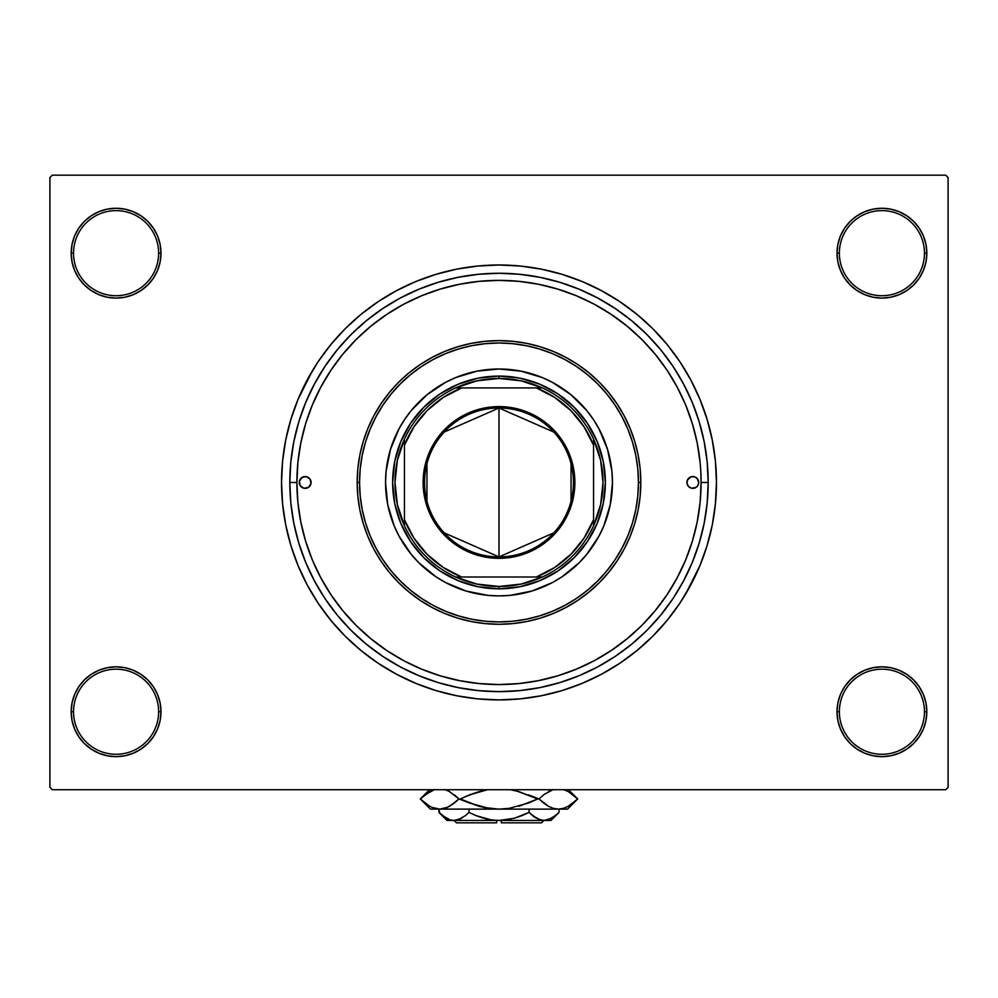 <?xml version="1.0" encoding="UTF-8"?>
<svg xmlns="http://www.w3.org/2000/svg" width="998" height="998" viewBox="0 0 998 998"><rect width="100%" height="100%" fill="white"/><g stroke="black" fill="none" stroke-linecap="round" stroke-linejoin="round"><path stroke-width="1.5" d="M837.01 711.736L839.368 711.736A42.552 42.552 0 0 0 881.92 754.276A42.552 42.552 0 0 0 924.46 711.736A42.552 42.552 0 0 0 881.92 669.184A42.552 42.552 0 0 0 839.368 711.736L837.01 711.736A44.91 44.91 0 0 1 881.92 666.826A44.91 44.91 0 0 1 926.83 711.736L924.46 711.736A42.552 42.552 0 0 1 881.92 754.276A42.552 42.552 0 0 1 839.368 711.736A42.552 42.552 0 0 1 881.92 669.184A42.552 42.552 0 0 1 924.46 711.736L926.83 711.736L925.969 702.966L923.412 694.546L919.258 686.786L913.669 679.975L906.87 674.386L899.098 670.244L890.678 667.687L881.92 666.826L873.15 667.687L864.73 670.244L856.97 674.386L850.159 679.975L844.57 686.786L840.428 694.546L837.871 702.966L837.01 711.736L837.871 720.494L840.428 728.914L844.57 736.686L850.159 743.485L856.97 749.074L864.73 753.228L873.15 755.773L881.92 756.646L890.678 755.773L899.098 753.228L906.87 749.074L913.669 743.485L919.258 736.686L923.412 728.914L925.969 720.494L926.83 711.736A44.91 44.91 0 0 1 881.92 756.646A44.91 44.91 0 0 1 837.01 711.736L837.871 720.494M158.632 711.736A42.552 42.552 0 0 0 116.08 669.184A42.552 42.552 0 0 0 73.54 711.736L71.17 711.736A44.91 44.91 0 0 1 116.08 666.826A44.91 44.91 0 0 1 160.99 711.736L158.632 711.736A42.552 42.552 0 0 1 116.08 754.276A42.552 42.552 0 0 1 73.54 711.736A42.552 42.552 0 0 1 116.08 669.184A42.552 42.552 0 0 1 158.632 711.736L160.99 711.736L160.129 702.966L157.572 694.546L153.43 686.786L147.841 679.975L141.03 674.386L133.27 670.244L124.85 667.687L116.08 666.826L107.322 667.687L98.902 670.244L91.13 674.386L84.331 679.975L78.742 686.786L74.588 694.546L72.031 702.966L71.17 711.736L72.031 720.494L74.588 728.914L78.742 736.686L84.331 743.485L91.13 749.074L98.902 753.228L107.322 755.773L116.08 756.646L124.85 755.773L133.27 753.228L141.03 749.074L147.841 743.485L153.43 736.686L157.572 728.914L160.129 720.494L160.99 711.736A44.91 44.91 0 0 1 116.08 756.646A44.91 44.91 0 0 1 71.17 711.736L73.54 711.736A42.552 42.552 0 0 0 116.08 754.276A42.552 42.552 0 0 0 158.632 711.736M160.99 253.18A44.91 44.91 0 0 1 116.08 298.09A44.91 44.91 0 0 1 71.17 253.18L73.54 253.18A42.552 42.552 0 0 0 116.08 295.72A42.552 42.552 0 0 0 158.632 253.18A42.552 42.552 0 0 0 116.08 210.628A42.552 42.552 0 0 0 73.54 253.18L71.17 253.18A44.91 44.91 0 0 1 116.08 208.27A44.91 44.91 0 0 1 160.99 253.18L158.632 253.18A42.552 42.552 0 0 1 116.08 295.72A42.552 42.552 0 0 1 73.54 253.18A42.552 42.552 0 0 1 116.08 210.628A42.552 42.552 0 0 1 158.632 253.18L160.99 253.18L160.129 244.41L157.572 235.99L153.43 228.23L147.841 221.419L141.03 215.83L133.27 211.688L124.85 209.131L116.08 208.27L107.322 209.131L98.902 211.688L91.13 215.83L84.331 221.419L78.742 228.23L74.588 235.99L72.031 244.41L71.17 253.18L72.031 261.938L74.588 270.358L78.742 278.13L84.331 284.929L91.13 290.518L98.902 294.672L107.322 297.229L116.08 298.09L124.85 297.229L133.27 294.672L141.03 290.518L147.841 284.929L153.43 278.13L157.572 270.358L160.129 261.938L160.99 253.18L160.129 244.41M924.46 253.18A42.552 42.552 0 0 0 881.92 210.628A42.552 42.552 0 0 0 839.368 253.18L837.01 253.18A44.91 44.91 0 0 1 881.92 208.27A44.91 44.91 0 0 1 926.83 253.18L924.46 253.18A42.552 42.552 0 0 1 881.92 295.72A42.552 42.552 0 0 1 839.368 253.18A42.552 42.552 0 0 1 881.92 210.628A42.552 42.552 0 0 1 924.46 253.18L926.83 253.18L925.969 244.41L923.412 235.99L919.258 228.23L913.669 221.419L906.87 215.83L899.098 211.688L890.678 209.131L881.92 208.27L873.15 209.131L864.73 211.688L856.97 215.83L850.159 221.419L844.57 228.23L840.428 235.99L837.871 244.41L837.01 253.18L837.871 261.938L840.428 270.358L844.57 278.13L850.159 284.929L856.97 290.518L864.73 294.672L873.15 297.229L881.92 298.09L890.678 297.229L899.098 294.672L906.87 290.518L913.669 284.929L919.258 278.13L923.412 270.358L925.969 261.938L926.83 253.18A44.91 44.91 0 0 1 881.92 298.09A44.91 44.91 0 0 1 837.01 253.18L839.368 253.18A42.552 42.552 0 0 0 881.92 295.72A42.552 42.552 0 0 0 924.46 253.18M518.873 683.568L538.421 680.661L557.67 675.846L576.333 669.171L594.272 660.688L611.275 650.484L627.206 638.67L641.901 625.359L655.224 610.664L667.038 594.733L677.23 577.717L685.713 559.791L692.387 541.116L697.215 521.879L700.122 502.268L701.095 482.458A202.095 202.095 0 0 1 499 684.553A202.095 202.095 0 0 1 296.905 482.458A202.095 202.095 0 0 1 499 280.363A202.095 202.095 0 0 1 701.095 482.458L708.181 482.458A209.181 209.181 0 0 1 499 691.639A209.181 209.181 0 0 1 289.819 482.458L290.817 461.949L293.836 441.64L298.826 421.73L305.737 402.406L314.52 383.843L325.074 366.241L337.299 349.749L351.084 334.542L366.291 320.757L382.783 308.519L400.385 297.965L418.948 289.195L438.272 282.272L458.194 277.282L478.491 274.275L499 273.265L519.509 274.275L539.806 277.282L559.728 282.272L579.052 289.195L597.615 297.965L615.217 308.519L631.709 320.757L646.916 334.542L660.701 349.749L672.926 366.241L683.48 383.843L692.263 402.406L699.174 421.73L704.164 441.64L707.183 461.949L708.181 482.458L707.183 502.955L704.164 523.264L699.174 543.174L692.263 562.51L683.48 581.061L672.926 598.675L660.701 615.155L646.916 630.374L631.709 644.159L615.217 656.385L597.615 666.938L579.052 675.721L559.728 682.632L539.806 687.622L519.509 690.628L499 691.639L478.491 690.628L458.194 687.622L438.272 682.632L418.948 675.721L400.385 666.938L382.783 656.385L366.291 644.159L351.084 630.374L337.299 615.155L325.074 598.675L314.52 581.061L305.737 562.51L298.826 543.174L293.836 523.264L290.817 502.955L289.819 482.458L296.905 482.458L289.819 482.458A209.181 209.181 0 0 1 499 273.265A209.181 209.181 0 0 1 708.181 482.458L701.095 482.458L700.846 472.378M693.086 426.121L694.483 431.186M685.526 594.247L699.91 565.666L707.095 545.582L712.285 524.873L715.416 503.765L716.464 482.458A217.464 217.464 0 0 1 499 699.91A217.464 217.464 0 0 1 281.536 482.458A217.464 217.464 0 0 1 499 264.994A217.464 217.464 0 0 1 716.464 482.458L715.416 461.138L712.285 440.031L707.095 419.335L699.91 399.237L690.778 379.939L683.667 367.626M945.742 789.73L52.258 789.73L49.9 787.372L49.9 177.544L52.258 175.174L945.742 175.174L52.258 175.174L49.9 177.544L49.9 787.372L52.258 789.73L945.742 789.73L948.1 787.372L948.1 177.544L948.1 787.372L945.742 789.73M501.532 280.376L493.673 280.426M463.671 283.469L455.712 285.054M357.01 338.646L352.169 343.599M344.16 352.581L339.332 358.569M332.658 367.676L328.242 374.35M301.97 437.498L300.448 444.771M298.464 457.371L297.791 463.534M304.477 537.248L306.186 543.012M311.426 557.67L312.424 560.128M320.158 576.57L322.678 581.223M370.058 638.071L373.664 640.99M479.215 683.58L499.075 684.553M945.742 175.174L948.1 177.544L945.742 175.174M312.474 370.657L298.09 399.237L290.905 419.335L285.715 440.031L282.584 461.138L281.536 482.458L282.584 503.765L285.715 524.873L290.905 545.582L298.09 565.666L307.222 584.965L314.333 597.291M307.222 584.965L318.187 603.266L330.899 620.407L345.233 636.225L361.051 650.546L378.192 663.271L396.493 674.236L415.779 683.356L435.876 690.554L456.573 695.731L477.68 698.862L499 699.91L513.221 699.448M707.095 545.582L710.776 531.834M690.778 379.939L679.813 361.638L667.101 344.497L652.767 328.691L636.949 314.358L619.808 301.646L601.507 290.668L582.221 281.548L562.124 274.363L541.427 269.173L520.32 266.042L499 264.994L484.779 265.456M290.905 419.335L287.224 433.07M923.412 235.99L919.258 228.23L913.669 221.419M899.098 211.688L890.678 209.131L881.92 208.27L873.15 209.131L864.73 211.688M856.97 215.83L850.159 221.419M837.871 244.41L837.01 253.18M133.27 211.688L124.85 209.131L116.08 208.27L107.322 209.131L98.902 211.688M74.588 270.358L78.742 278.13L84.331 284.929M141.03 290.518L147.841 284.929M74.588 728.914L78.742 736.686L84.331 743.485M98.902 753.228L107.322 755.773L116.08 756.646L124.85 755.773L133.27 753.228M141.03 749.074L147.841 743.485M160.129 720.494L160.99 711.736M923.412 694.546L919.258 686.786L913.669 679.975M856.97 674.386L850.159 679.975M864.73 753.228L873.15 755.773L881.92 756.646L890.678 755.773L899.098 753.228M499 264.994L477.68 266.042L456.573 269.173L435.876 274.363L415.779 281.548L396.493 290.668L378.192 301.646L361.051 314.358L345.233 328.691L330.899 344.497L318.187 361.638L307.222 379.939M499 699.91L520.32 698.862L541.427 695.731L562.124 690.554L582.221 683.356L601.507 674.236L619.808 663.271L636.949 650.546L652.767 636.225L667.101 620.407L679.813 603.266L690.778 584.965M447.74 677.941L439.058 675.459M558.942 675.459L555.337 676.532M308.457 487.361A5.913 5.913 0 0 0 311.089 482.458A5.913 5.913 0 0 1 305.176 488.359A5.913 5.913 0 0 1 299.263 482.458A5.913 5.913 0 0 0 301.883 487.361M301.907 487.373A5.913 5.913 0 0 0 308.457 487.373L304.028 488.247L300.261 485.739L299.388 481.298L301.895 477.543L306.336 476.657L310.091 479.177L310.977 483.606L308.457 487.373M696.117 487.361A5.913 5.913 0 0 0 696.117 477.543A5.913 5.913 0 0 0 686.911 482.458A5.913 5.913 0 0 0 696.093 487.373L691.664 488.247L688.645 486.637L687.023 483.606L687.36 480.188L690.566 476.994L693.972 476.657L697.003 478.279L698.737 482.458A5.913 5.913 0 0 1 692.824 488.359A5.913 5.913 0 0 1 686.911 482.458A5.913 5.913 0 0 1 692.824 476.545A5.913 5.913 0 0 1 698.737 482.458L697.739 485.739L696.105 487.373M603.827 525.859A113.46 113.46 0 0 0 612.46 482.458A113.46 113.46 0 0 1 499 595.906A113.46 113.46 0 0 1 385.54 482.458A113.46 113.46 0 0 0 394.173 525.859M404.677 545.507A113.46 113.46 0 0 0 435.951 576.782L418.773 562.685L411.301 554.426L398.938 535.938L394.185 525.871A113.46 113.46 0 0 0 404.652 545.469M435.976 576.794A113.46 113.46 0 0 0 562.024 576.794M593.348 545.469A113.46 113.46 0 0 0 603.815 525.896L599.062 535.938L586.699 554.426L579.227 562.685L562.036 576.794A113.46 113.46 0 0 0 593.323 545.507M357.184 482.458L359.542 482.458A139.458 139.458 0 0 1 499 343A139.458 139.458 0 0 1 638.458 482.458L640.816 482.458A141.816 141.816 0 0 0 499 340.63A141.816 141.816 0 0 0 357.184 482.458A141.816 141.816 0 0 1 499 340.63A141.816 141.816 0 0 1 640.816 482.458L640.142 496.355L638.096 510.128L634.716 523.626L630.025 536.724L624.074 549.312L616.914 561.25L608.63 572.428L599.287 582.732L588.97 592.088L577.792 600.372L565.854 607.533L553.279 613.483L540.168 618.174L526.67 621.554L512.897 623.588L499 624.274L485.103 623.588L471.33 621.554L457.833 618.174L444.721 613.483L432.146 607.533L420.208 600.372L409.03 592.088L398.713 582.732L389.37 572.428L381.086 561.25L373.926 549.312L367.975 536.724L363.284 523.626L359.904 510.128L357.858 496.355L357.184 482.458L357.858 468.549L359.904 454.789L363.284 441.291L367.975 428.179L373.926 415.605L381.086 403.666L389.37 392.488L398.713 382.172L409.03 372.828L420.208 364.532L432.146 357.384L444.721 351.433L457.833 346.743L471.33 343.362L485.103 341.316L499 340.63L512.897 341.316L526.67 343.362L540.168 346.743L553.279 351.433L565.854 357.384L577.792 364.532L588.97 372.828L599.287 382.172L608.63 392.488L616.914 403.666L624.074 415.605L630.025 428.179L634.716 441.291L638.096 454.789L640.142 468.549L640.816 482.458A141.816 141.816 0 0 1 499 624.274A141.816 141.816 0 0 1 357.184 482.458A141.816 141.816 0 0 0 499 624.274A141.816 141.816 0 0 0 640.816 482.458L638.458 482.458L637.784 468.786L635.776 455.25L632.458 441.977L627.842 429.09L621.991 416.715L614.955 404.976L606.796 393.985L597.615 383.843L587.473 374.649L576.482 366.503L564.743 359.467L552.368 353.616L539.481 349.001L526.208 345.682L512.673 343.674L499 343L485.327 343.674L471.792 345.682L458.519 349.001L445.632 353.616L433.257 359.467L421.518 366.503L410.527 374.649L400.385 383.843L391.204 393.985L383.045 404.976L376.009 416.715L370.158 429.09L365.542 441.977L362.224 455.25L360.216 468.786L359.542 482.458L360.216 496.118L362.224 509.666L365.542 522.94L370.158 535.826L376.009 548.189L383.045 559.928L391.204 570.931L400.385 581.061L410.527 590.255L421.518 598.413L433.257 605.449L445.632 611.3L458.519 615.903L471.792 619.234L485.327 621.243L499 621.916L512.673 621.243L526.208 619.234L539.481 615.903L552.368 611.3L564.743 605.449L576.482 598.413L587.473 590.255L597.615 581.061L606.796 570.931L614.955 559.928L621.991 548.189L627.842 535.826L632.458 522.94L635.776 509.666L637.784 496.118L638.458 482.458A139.458 139.458 0 0 1 499 621.916A139.458 139.458 0 0 1 359.542 482.458L357.184 482.458M700.122 462.648L697.215 443.025L692.387 423.788L685.713 405.113L677.23 387.187L667.038 370.171L655.224 354.253L641.901 339.557L627.206 326.234L611.275 314.42L594.272 304.228L576.333 295.745L557.67 289.058L538.421 284.243L518.81 281.336L499 280.363L479.19 281.336L459.579 284.243L440.33 289.058L421.667 295.745L403.728 304.228L386.725 314.42L370.794 326.234L356.099 339.557L342.776 354.253L330.962 370.171L320.77 387.187L312.287 405.113L305.613 423.788L300.785 443.025L297.878 462.648L296.905 482.458L297.878 502.268L300.785 521.879L305.613 541.116L312.287 559.791L320.77 577.717L330.962 594.733L342.776 610.664L356.099 625.359L370.794 638.67L386.725 650.484L403.728 660.688L421.667 669.171L440.33 675.846L459.579 680.661L479.19 683.58M499 684.553L518.81 683.58M692.387 423.788L685.713 405.113M440.33 289.058L421.667 295.745M305.613 541.116L312.287 559.791M557.67 675.846L576.333 669.171M394.185 525.871L387.723 504.589L385.54 482.458L386.089 471.33L390.43 449.524L398.938 428.965L404.664 419.422L411.301 410.477L427.019 394.746L445.52 382.396L455.587 377.631L476.869 371.181L499 368.998L521.131 371.181L542.413 377.631L552.48 382.396L570.981 394.746L586.699 410.477L593.336 419.422L599.062 428.965L607.57 449.524L611.911 471.33L612.46 482.458L610.277 504.589L603.815 525.871M562.036 576.794L552.48 582.52L531.934 591.028L510.115 595.369L499 595.906L487.885 595.369L466.066 591.028L445.52 582.52L435.964 576.794M605.362 482.458L603.316 503.204L597.266 523.164L587.435 541.552L574.212 557.67L558.094 570.893L539.706 580.724L519.746 586.774L499 588.82L478.254 586.774L458.294 580.724L439.906 570.893L423.788 557.67L410.565 541.552L400.734 523.164L394.684 503.204L392.638 482.458L394.684 461.7L400.734 441.752L410.565 423.364L423.788 407.246L439.906 394.01L458.294 384.18L478.254 378.13L499 376.084L519.746 378.13L539.706 384.18L558.094 394.01L574.212 407.246L587.435 423.364L597.266 441.752L603.316 461.7L605.362 482.458M394.173 439.058A113.46 113.46 0 0 0 385.54 482.458A113.46 113.46 0 0 1 499 368.998A113.46 113.46 0 0 1 612.46 482.458A113.46 113.46 0 0 0 603.827 439.058M603.815 439.02A113.46 113.46 0 0 0 593.348 419.434M593.323 419.409A113.46 113.46 0 0 0 562.049 388.122M562.024 388.11A113.46 113.46 0 0 0 435.976 388.11M435.951 388.122A113.46 113.46 0 0 0 404.677 419.409M404.652 419.434A113.46 113.46 0 0 0 394.185 439.02M687.36 480.188L687.023 481.298M311.089 482.446A5.913 5.913 0 0 0 301.907 477.531A5.913 5.913 0 0 0 299.263 482.446A5.913 5.913 0 0 1 305.176 476.545A5.913 5.913 0 0 1 311.089 482.458M310.64 484.716L310.977 483.606M553.815 532.845L499 556.909A74.451 74.451 0 0 0 573.451 482.458A74.451 74.451 0 0 0 499 407.995L499 406.585A75.873 75.873 0 0 1 574.873 482.458A75.873 75.873 0 0 1 499 558.331L499 407.995A74.451 74.451 0 0 1 573.451 482.458A74.451 74.451 0 0 1 499 556.909L444.185 532.845M444.185 432.059L499 407.995L553.815 432.059M571.043 463.658L571.043 501.258M404.452 525.784A104.004 104.004 0 0 1 404.452 439.132L397.391 460.278L394.996 482.458L397.391 504.626L404.452 525.784A104.004 104.004 0 0 0 455.674 577.006L476.832 584.067L499 586.462A104.004 104.004 0 0 1 455.674 577.006L542.326 577.006A104.004 104.004 0 0 1 499 586.462L521.168 584.067L542.326 577.006A104.004 104.004 0 0 0 593.548 525.784L600.609 504.626L603.004 482.458L600.609 460.278L593.548 439.132A104.004 104.004 0 0 1 593.548 525.784L593.548 439.132A104.004 104.004 0 0 0 542.326 387.91L521.168 380.849L499 378.454L499 376.084A106.362 106.362 0 0 0 392.638 482.458A106.362 106.362 0 0 0 499 588.82L499 586.462L499 588.82A106.362 106.362 0 0 1 392.638 482.458A106.362 106.362 0 0 1 499 376.084A106.362 106.362 0 0 1 605.362 482.458A106.362 106.362 0 0 1 499 588.82A106.362 106.362 0 0 0 605.362 482.458A106.362 106.362 0 0 0 499 376.084L499 378.454L476.832 380.849L455.674 387.91A104.004 104.004 0 0 1 542.326 387.91L455.674 387.91A104.004 104.004 0 0 0 404.452 439.132L404.452 525.784A104.004 104.004 0 0 0 455.674 577.006L536.3 577.006L554.751 567.438L570.868 554.327L583.98 538.209L593.548 519.758L593.548 445.158L583.98 426.707L570.868 410.59L554.751 397.466L536.3 387.91L461.7 387.91L443.249 397.466L427.132 410.59L414.02 426.707L404.452 445.158L404.452 519.758L414.02 538.209L427.132 554.327L443.249 567.438L461.7 577.006A101.634 101.634 0 0 1 404.452 519.758L404.452 525.784M499 406.585L513.808 408.032L528.042 412.361L541.153 419.372L552.655 428.803L562.086 440.305L569.097 453.416L573.413 467.65L574.873 482.458L574.511 489.893L571.605 504.477L565.916 518.224L557.657 530.587L552.655 536.101L541.153 545.544L528.042 552.555L521.031 555.063L506.435 557.969L491.565 557.969L476.969 555.063L469.958 552.555L456.847 545.544L445.345 536.101L440.343 530.587L432.084 518.224L426.396 504.477L424.587 497.254L423.489 489.893L423.489 475.023L426.396 460.427L432.084 446.692L440.343 434.317L445.345 428.803L456.847 419.372L469.958 412.361L484.192 408.032L499 406.585L499 556.909A74.451 74.451 0 0 1 424.549 482.458A74.451 74.451 0 0 1 499 407.995A74.451 74.451 0 0 0 424.549 482.458A74.451 74.451 0 0 0 499 556.909L499 558.331A75.873 75.873 0 0 1 423.127 482.458A75.873 75.873 0 0 1 499 406.585M542.326 387.91A104.004 104.004 0 0 1 593.548 439.132L593.548 445.158A101.634 101.634 0 0 0 536.3 387.91L542.326 387.91M593.548 525.784A104.004 104.004 0 0 1 542.326 577.006L536.3 577.006A101.634 101.634 0 0 0 593.548 519.758L593.548 525.784M404.452 439.132A104.004 104.004 0 0 1 455.674 387.91L461.7 387.91A101.634 101.634 0 0 0 404.452 445.158L404.452 439.132M426.957 501.258L426.957 463.658M541.552 822.826L501.358 822.826L541.552 822.826L543.91 820.456M501.358 820.456L501.358 822.826L501.358 820.456M558.244 813.195L559.042 812.422L559.042 809.116L559.042 812.422L555.474 815.653L547.977 819.869L544.035 820.456L540.155 819.882L532.608 815.665L536.3 818.21L529.027 812.422L529.027 809.116L529.027 812.422L532.595 815.653L529.027 812.422L514.444 818.223L499 820.456L491.153 819.869L476.121 815.653L468.973 812.422L468.973 809.116L468.973 812.422L465.405 815.653L457.907 819.869L453.965 820.456L450.086 819.882L442.538 815.665L438.958 812.422L438.958 809.116L439.681 813.133M501.358 820.406L447.004 820.456L453.965 820.456L460.889 818.647M465.392 815.665L468.973 812.422L476.121 815.653L468.973 812.422L476.108 815.64L468.973 812.422L465.405 815.653M450.023 819.869L446.256 818.223L438.958 812.422L447.004 820.456M521.892 815.64L529.027 812.422L532.595 815.653L529.027 812.422L514.444 818.223L526.956 813.42M459.878 819.133L453.965 820.456L496.642 820.406M543.823 820.456L499 820.456L544.035 820.456L547.977 819.869L544.035 820.456L537.885 819.021M550.996 820.456L559.042 812.422L551.794 818.198L544.035 820.456L550.996 820.456L544.035 820.456L537.947 819.059M566.228 790.566L563.359 789.518L568.286 791.601L577.705 798.949L568.349 806.259L563.446 808.368L558.369 809.116L567.55 809.116L430.45 809.116L439.631 809.116L434.641 808.392L429.714 806.297L420.295 798.949L429.651 791.639L434.554 789.53L424.387 795.269M447.466 790.553L444.634 789.518L449.562 791.601L458.98 798.949L449.624 806.259L444.709 808.368L439.631 809.116L444.684 808.38M429.651 806.259L420.295 798.949L424.412 795.244M453.828 803.477L447.466 807.345L439.631 809.116L444.634 808.392L439.631 809.116L431.772 807.332M454.352 803.066L458.98 798.949L454.364 794.857L458.98 798.949L479.127 806.297L488.895 808.38L499 809.116L509.055 808.38L499 809.116L558.369 809.116L553.366 808.392L548.438 806.297L539.02 798.949L543.636 803.053L539.02 798.949L528.466 794.857L537.685 798.949L528.466 803.053L509.105 808.38L528.453 803.053L509.055 808.38L499 809.116L488.895 808.38L499 809.116L488.895 808.38L469.534 803.053L458.98 798.949L449.562 791.601L458.98 798.949L449.562 806.297M445.345 789.73L447.403 790.528M487.573 789.73L479.09 791.614L469.534 794.857L487.573 789.73L469.547 794.845L479.09 791.614L464.307 797.065M434.641 808.392L439.631 809.116L500.123 809.104M548.438 791.601L553.291 789.53L544.172 794.433M543.636 803.053L548.438 806.297L539.02 798.949L543.985 794.57L539.02 798.949L543.985 803.328M553.291 808.368L558.369 809.116L563.446 808.368L558.369 809.116L553.366 808.392L558.369 809.116L563.359 808.392M543.636 794.857L539.02 798.949L537.685 798.949L518.91 791.614L510.427 789.73L518.91 791.614L537.685 798.949L518.91 806.284L537.685 798.949L517.101 791.14M469.534 794.857L460.315 798.949L469.534 794.857L460.315 798.949L479.09 806.284M568.398 791.664L577.705 798.949L568.349 806.259L563.446 808.368M479.127 806.297L480.899 806.771M429.502 789.73L420.295 798.949L430.45 809.116M533.643 816.464L532.857 815.853M514.469 818.21L521.879 815.653L514.444 818.223M506.847 819.869L511.088 819.071L506.847 819.869M486.912 819.071L484.853 818.572M460.115 819.021L461.675 818.223L460.115 819.021M440.018 813.445L441.952 815.179M483.531 818.21L476.121 815.653L483.556 818.223M496.642 822.826L456.448 822.826L496.642 822.826L496.642 820.456L496.642 822.826M447.129 807.494L444.709 808.368M483.643 807.419L498.439 809.116M550.871 790.404L552.655 789.73M425.385 803.427L424.412 802.654M572.615 794.483L573.588 795.244M510.427 789.73L514.357 790.491M447.778 819.009L446.094 818.135M567.55 809.116L577.705 798.949L568.498 789.73L577.705 798.949M456.448 822.826L454.09 820.456"/></g></svg>
